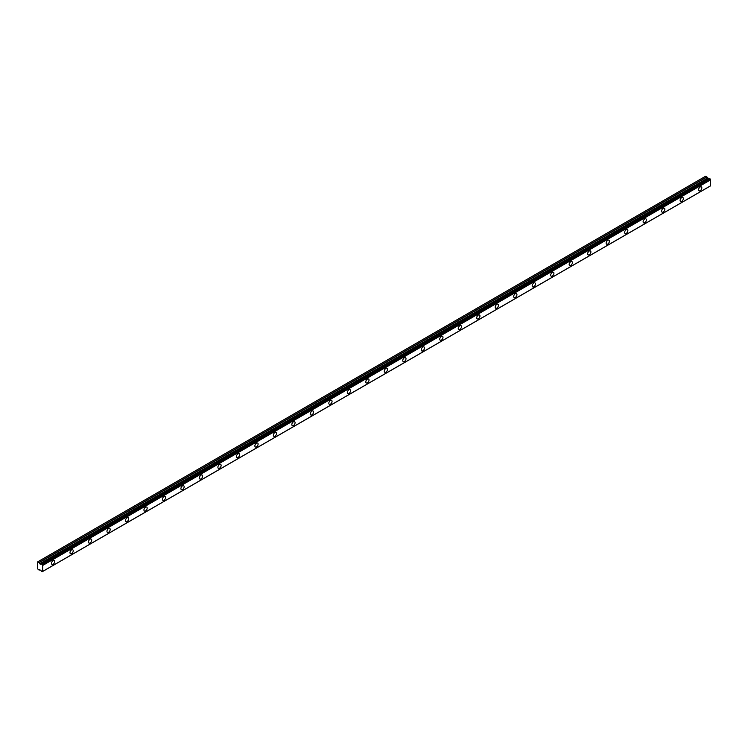 <?xml version="1.0" encoding="UTF-8"?>
<svg xmlns="http://www.w3.org/2000/svg" width="748" height="748" viewBox="0 0 748 748"><rect width="100%" height="100%" fill="white"/><g stroke="black" fill="none" stroke-linecap="round" stroke-linejoin="round"><path stroke-width="1.12" d="M700.203 190.693A2.291 1.318 120 0 0 701.699 188.674A2.291 1.318 120 0 0 701.344 186.841A2.291 1.318 120 0 0 700.203 186.953A2.291 1.318 120 0 0 698.707 188.973A2.291 1.318 120 0 0 699.053 190.805A2.291 1.318 120 0 0 700.203 190.693M53.117 564.282A2.291 1.318 120 0 0 54.613 562.272A2.291 1.318 120 0 0 54.258 560.439A2.291 1.318 120 0 0 53.117 560.551A2.291 1.318 120 0 0 51.621 562.561A2.291 1.318 120 0 0 51.967 564.394A2.291 1.318 120 0 0 53.117 564.282M71.602 553.614A2.291 1.318 120 0 0 73.098 551.594A2.291 1.318 120 0 0 72.743 549.761A2.291 1.318 120 0 0 71.602 549.874A2.291 1.318 120 0 0 70.106 551.893A2.291 1.318 120 0 0 70.462 553.726A2.291 1.318 120 0 0 71.602 553.614M90.087 542.936A2.291 1.318 120 0 0 91.583 540.916A2.291 1.318 120 0 0 91.237 539.084A2.291 1.318 120 0 0 90.087 539.196A2.291 1.318 120 0 0 88.601 541.215A2.291 1.318 120 0 0 88.947 543.048A2.291 1.318 120 0 0 90.087 542.936M108.582 532.258A2.291 1.318 120 0 0 110.078 530.248A2.291 1.318 120 0 0 109.722 528.415A2.291 1.318 120 0 0 108.582 528.527A2.291 1.318 120 0 0 107.086 530.538A2.291 1.318 120 0 0 107.432 532.38A2.291 1.318 120 0 0 108.582 532.258M127.067 521.59A2.291 1.318 120 0 0 128.562 519.57A2.291 1.318 120 0 0 128.207 517.738A2.291 1.318 120 0 0 127.067 517.85A2.291 1.318 120 0 0 125.571 519.869A2.291 1.318 120 0 0 125.926 521.702A2.291 1.318 120 0 0 127.067 521.59M145.551 510.912A2.291 1.318 120 0 0 147.047 508.902A2.291 1.318 120 0 0 146.702 507.06A2.291 1.318 120 0 0 145.551 507.181A2.291 1.318 120 0 0 144.065 509.192A2.291 1.318 120 0 0 144.411 511.024A2.291 1.318 120 0 0 145.551 510.912M164.046 500.244A2.291 1.318 120 0 0 165.542 498.224A2.291 1.318 120 0 0 165.186 496.392A2.291 1.318 120 0 0 164.046 496.504A2.291 1.318 120 0 0 162.55 498.523A2.291 1.318 120 0 0 162.896 500.356A2.291 1.318 120 0 0 164.046 500.244M182.531 489.566A2.291 1.318 120 0 0 184.027 487.546A2.291 1.318 120 0 0 183.671 485.714A2.291 1.318 120 0 0 182.531 485.826A2.291 1.318 120 0 0 181.035 487.846A2.291 1.318 120 0 0 181.39 489.678A2.291 1.318 120 0 0 182.531 489.566M201.016 478.888A2.291 1.318 120 0 0 202.512 476.878A2.291 1.318 120 0 0 202.166 475.045A2.291 1.318 120 0 0 201.016 475.158A2.291 1.318 120 0 0 199.529 477.168A2.291 1.318 120 0 0 199.875 479A2.291 1.318 120 0 0 201.016 478.888M219.51 468.22A2.291 1.318 120 0 0 221.006 466.2A2.291 1.318 120 0 0 220.651 464.368A2.291 1.318 120 0 0 219.51 464.48A2.291 1.318 120 0 0 218.014 466.5A2.291 1.318 120 0 0 218.36 468.332A2.291 1.318 120 0 0 219.51 468.22M237.995 457.542A2.291 1.318 120 0 0 239.491 455.532A2.291 1.318 120 0 0 239.145 453.69A2.291 1.318 120 0 0 237.995 453.812A2.291 1.318 120 0 0 236.499 455.822A2.291 1.318 120 0 0 236.854 457.654A2.291 1.318 120 0 0 237.995 457.542M256.489 446.874A2.291 1.318 120 0 0 257.976 444.854A2.291 1.318 120 0 0 257.63 443.022A2.291 1.318 120 0 0 256.489 443.134A2.291 1.318 120 0 0 254.993 445.154A2.291 1.318 120 0 0 255.339 446.986A2.291 1.318 120 0 0 256.489 446.874M274.974 436.196A2.291 1.318 120 0 0 276.47 434.177A2.291 1.318 120 0 0 276.115 432.344A2.291 1.318 120 0 0 274.974 432.456A2.291 1.318 120 0 0 273.478 434.476A2.291 1.318 120 0 0 273.833 436.308A2.291 1.318 120 0 0 274.974 436.196M293.459 425.519A2.291 1.318 120 0 0 294.955 423.508A2.291 1.318 120 0 0 294.609 421.676A2.291 1.318 120 0 0 293.459 421.788A2.291 1.318 120 0 0 291.963 423.798A2.291 1.318 120 0 0 292.318 425.631A2.291 1.318 120 0 0 293.459 425.519M311.953 414.85A2.291 1.318 120 0 0 313.44 412.831A2.291 1.318 120 0 0 313.094 410.998A2.291 1.318 120 0 0 311.953 411.11A2.291 1.318 120 0 0 310.457 413.13A2.291 1.318 120 0 0 310.803 414.962A2.291 1.318 120 0 0 311.953 414.85M330.438 404.172A2.291 1.318 120 0 0 331.934 402.153A2.291 1.318 120 0 0 331.579 400.32A2.291 1.318 120 0 0 330.438 400.442A2.291 1.318 120 0 0 328.942 402.452A2.291 1.318 120 0 0 329.298 404.285A2.291 1.318 120 0 0 330.438 404.172M348.923 393.495A2.291 1.318 120 0 0 350.419 391.485A2.291 1.318 120 0 0 350.073 389.652A2.291 1.318 120 0 0 348.923 389.764A2.291 1.318 120 0 0 347.427 391.784A2.291 1.318 120 0 0 347.783 393.616A2.291 1.318 120 0 0 348.923 393.495M367.418 382.826A2.291 1.318 120 0 0 368.904 380.807A2.291 1.318 120 0 0 368.558 378.974A2.291 1.318 120 0 0 367.418 379.086A2.291 1.318 120 0 0 365.922 381.106A2.291 1.318 120 0 0 366.268 382.939A2.291 1.318 120 0 0 367.418 382.826M385.903 372.149A2.291 1.318 120 0 0 387.399 370.138A2.291 1.318 120 0 0 387.043 368.306A2.291 1.318 120 0 0 385.903 368.418A2.291 1.318 120 0 0 384.407 370.428A2.291 1.318 120 0 0 384.762 372.261A2.291 1.318 120 0 0 385.903 372.149M404.388 361.48A2.291 1.318 120 0 0 405.884 359.461A2.291 1.318 120 0 0 405.538 357.628A2.291 1.318 120 0 0 404.388 357.74A2.291 1.318 120 0 0 402.892 359.76A2.291 1.318 120 0 0 403.247 361.593A2.291 1.318 120 0 0 404.388 361.48M422.882 350.803A2.291 1.318 120 0 0 424.368 348.783A2.291 1.318 120 0 0 424.023 346.95A2.291 1.318 120 0 0 422.882 347.063A2.291 1.318 120 0 0 421.386 349.082A2.291 1.318 120 0 0 421.732 350.915A2.291 1.318 120 0 0 422.882 350.803M441.367 340.125A2.291 1.318 120 0 0 442.863 338.115A2.291 1.318 120 0 0 442.507 336.282A2.291 1.318 120 0 0 441.367 336.394A2.291 1.318 120 0 0 439.871 338.405A2.291 1.318 120 0 0 440.226 340.247A2.291 1.318 120 0 0 441.367 340.125M459.852 329.457A2.291 1.318 120 0 0 461.348 327.437A2.291 1.318 120 0 0 461.002 325.604A2.291 1.318 120 0 0 459.852 325.717A2.291 1.318 120 0 0 458.356 327.736A2.291 1.318 120 0 0 458.711 329.569A2.291 1.318 120 0 0 459.852 329.457M478.346 318.779A2.291 1.318 120 0 0 479.833 316.769A2.291 1.318 120 0 0 479.487 314.936A2.291 1.318 120 0 0 478.346 315.048A2.291 1.318 120 0 0 476.85 317.059A2.291 1.318 120 0 0 477.196 318.891A2.291 1.318 120 0 0 478.346 318.779M496.831 308.111A2.291 1.318 120 0 0 498.327 306.091A2.291 1.318 120 0 0 497.972 304.258A2.291 1.318 120 0 0 496.831 304.371A2.291 1.318 120 0 0 495.335 306.39A2.291 1.318 120 0 0 495.69 308.223A2.291 1.318 120 0 0 496.831 308.111M515.316 297.433A2.291 1.318 120 0 0 516.812 295.413A2.291 1.318 120 0 0 516.466 293.581A2.291 1.318 120 0 0 515.316 293.693A2.291 1.318 120 0 0 513.82 295.712A2.291 1.318 120 0 0 514.175 297.545A2.291 1.318 120 0 0 515.316 297.433M533.81 286.755A2.291 1.318 120 0 0 535.306 284.745A2.291 1.318 120 0 0 534.951 282.912A2.291 1.318 120 0 0 533.81 283.024A2.291 1.318 120 0 0 532.314 285.035A2.291 1.318 120 0 0 532.66 286.877A2.291 1.318 120 0 0 533.81 286.755M552.295 276.087A2.291 1.318 120 0 0 553.791 274.067A2.291 1.318 120 0 0 553.436 272.235A2.291 1.318 120 0 0 552.295 272.347A2.291 1.318 120 0 0 550.799 274.366A2.291 1.318 120 0 0 551.154 276.199A2.291 1.318 120 0 0 552.295 276.087M570.78 265.409A2.291 1.318 120 0 0 572.276 263.399A2.291 1.318 120 0 0 571.93 261.557A2.291 1.318 120 0 0 570.78 261.678A2.291 1.318 120 0 0 569.284 263.689A2.291 1.318 120 0 0 569.639 265.521A2.291 1.318 120 0 0 570.78 265.409M589.274 254.741A2.291 1.318 120 0 0 590.77 252.721A2.291 1.318 120 0 0 590.415 250.889A2.291 1.318 120 0 0 589.274 251.001A2.291 1.318 120 0 0 587.778 253.02A2.291 1.318 120 0 0 588.124 254.853A2.291 1.318 120 0 0 589.274 254.741M607.759 244.063A2.291 1.318 120 0 0 609.255 242.043A2.291 1.318 120 0 0 608.9 240.211A2.291 1.318 120 0 0 607.759 240.323A2.291 1.318 120 0 0 606.263 242.343A2.291 1.318 120 0 0 606.619 244.175A2.291 1.318 120 0 0 607.759 244.063M626.244 233.385A2.291 1.318 120 0 0 627.74 231.375A2.291 1.318 120 0 0 627.394 229.543A2.291 1.318 120 0 0 626.244 229.655A2.291 1.318 120 0 0 624.758 231.665A2.291 1.318 120 0 0 625.104 233.498A2.291 1.318 120 0 0 626.244 233.385M644.739 222.717A2.291 1.318 120 0 0 646.235 220.697A2.291 1.318 120 0 0 645.879 218.865A2.291 1.318 120 0 0 644.739 218.977A2.291 1.318 120 0 0 643.243 220.997A2.291 1.318 120 0 0 643.589 222.829A2.291 1.318 120 0 0 644.739 222.717M663.224 212.039A2.291 1.318 120 0 0 664.72 210.029A2.291 1.318 120 0 0 664.364 208.187A2.291 1.318 120 0 0 663.224 208.309A2.291 1.318 120 0 0 661.728 210.319A2.291 1.318 120 0 0 662.083 212.152A2.291 1.318 120 0 0 663.224 212.039M681.709 201.371A2.291 1.318 120 0 0 683.205 199.351A2.291 1.318 120 0 0 682.859 197.519A2.291 1.318 120 0 0 681.709 197.631A2.291 1.318 120 0 0 680.222 199.651A2.291 1.318 120 0 0 680.568 201.483A2.291 1.318 120 0 0 681.709 201.371M42.169 571.734L42.617 571.472L41.645 571.537L40.729 570.154L38.952 569.985L37.4 568.686L37.746 561.813L39.064 562.627L706.954 177.033L705.635 176.219L37.746 561.813M708.926 178.753L40.953 564.347L39.064 562.627M706.954 177.033L708.73 178.809M42.711 571.416L710.563 185.869L710.6 179.847L709.441 178.454L41.617 564.057M42.14 571.781L710.03 186.177M708.833 178.744L41.018 564.347L708.908 178.744M710.6 185.794L42.711 571.397L42.711 565.441L710.6 179.847M710.507 179.66L42.711 565.441M42.617 565.264L42.169 564.478L710.058 178.875M709.946 178.707L42.169 564.478M42.056 564.301L709.525 178.463M41.018 564.347L41.645 564.067M39.064 569.995L39.709 569.621L39.064 569.995M706.832 176.911L38.952 562.515M707.599 178.146L39.709 563.749M39.822 563.87L707.711 178.267M708.618 178.791L40.729 564.394M710.563 185.869L42.683 571.472M709.441 178.454L41.561 564.057"/></g></svg>
